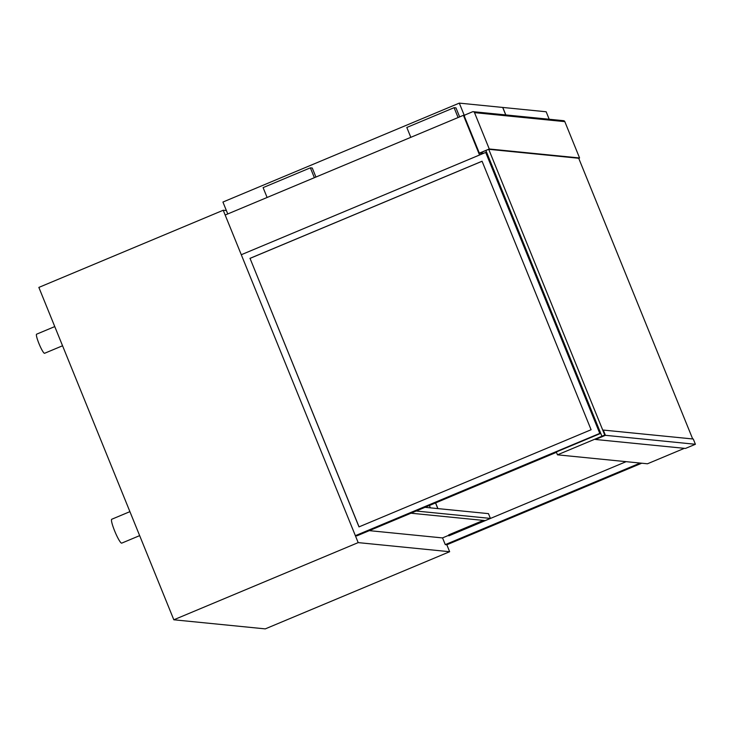 <?xml version="1.0" encoding="UTF-8"?>
<svg xmlns="http://www.w3.org/2000/svg" width="732" height="732" viewBox="0 0 732 732"><rect width="100%" height="100%" fill="white"/><g stroke="black" fill="none" stroke-linecap="round" stroke-linejoin="round"><path stroke-width="1.1" d="M62.549 345.769L44.597 353.282A10.349 1.455 -112.7 0 1 39.254 344.296A10.349 1.455 -112.7 0 1 36.6 334.185L54.763 326.582M139.647 535.632L121.713 543.135A12.938 1.821 -112.7 0 1 115.043 531.899A12.938 1.821 -112.7 0 1 111.722 519.263L129.912 511.65M226.389 210.56L223.223 210.249L358.186 542.613L449.649 551.718L446.831 544.782L445.276 544.626L640.161 463.054M426.125 506.873L426.363 507.459M358.186 542.613L173.823 619.784L265.277 628.88L449.649 551.718M173.823 619.784L38.86 287.411L223.223 210.249M489.269 148.989L479.341 153.144L464.582 116.8A1.556 1.537 95.7 0 1 465.415 114.778L472.506 111.804A1.556 1.537 95.7 0 1 474.51 112.646L489.269 148.989L579.579 157.975L564.82 121.631A1.556 1.537 -84.3 0 0 563.558 120.679L473.247 111.694M483.797 153.226L480.21 152.869L488.72 149.301L578.71 158.258L692.692 438.962M578.738 158.332L579.579 157.975M479.341 153.144L483.083 153.519M549.201 119.252L546.163 111.767L502.774 107.448L505.812 114.933M227.762 213.945L222.931 202.05L459.293 103.121L464.28 115.391M505.73 114.924L502.692 107.439L459.293 103.121M410.817 137.332L406.809 127.469L454.087 107.686L458.086 117.541M459.632 116.891L455.972 107.869L454.087 107.686M315.922 177.043L312.262 168.021L310.368 167.829L263.099 187.621L267.107 197.475M314.376 177.693L310.368 167.829M448.963 535.806L448.753 535.293M437.91 508.603L435.604 502.911M626.116 461.663L448.89 535.833L448.679 535.321M437.828 508.594L435.531 502.939M641.717 463.21L446.831 544.782M429.391 505.51L430.343 507.852M442.54 537.892L445.276 544.626M359.055 526.866L250.033 258.378L482.077 161.26M249.951 258.369L482.068 161.223L591.099 429.739L358.991 526.894L250.033 258.378M485.691 152.43L241.285 254.727L355.368 535.678L599.773 433.39L485.691 152.43L486.716 152.53M599.773 433.39L600.514 433.463M355.368 535.678L356.923 535.833L556.457 452.321M410.991 513.205L485.215 520.589L490.413 518.412L488.473 513.635L425.045 507.322M490.413 518.412L416.188 511.028M481.83 521.019L448.743 534.872L448.936 535.348L484.136 520.489M482.031 521.504L482.928 521.587L482.717 521.074M482.928 521.587L448.936 535.348M448.89 535.238L442.467 537.919L369.331 530.645M485.883 150.49L601.914 436.235L600.743 433.362L556.311 451.964L557.473 454.828L604.751 435.046L602.802 430.26L603.278 430.068L605.419 435.32L595.491 439.484L595.29 438.999L604.751 435.046L488.72 149.301M684.393 448.323L647.463 463.786L557.473 454.828M603.278 430.068L693.268 439.017L695.4 444.278L605.419 435.32M695.4 444.278L685.472 448.432L595.491 439.484M463.42 115.308L479.542 155.001L241.285 254.727L225.163 215.034L463.42 115.308L464.674 115.436M474.51 112.646L564.82 121.631"/></g></svg>
